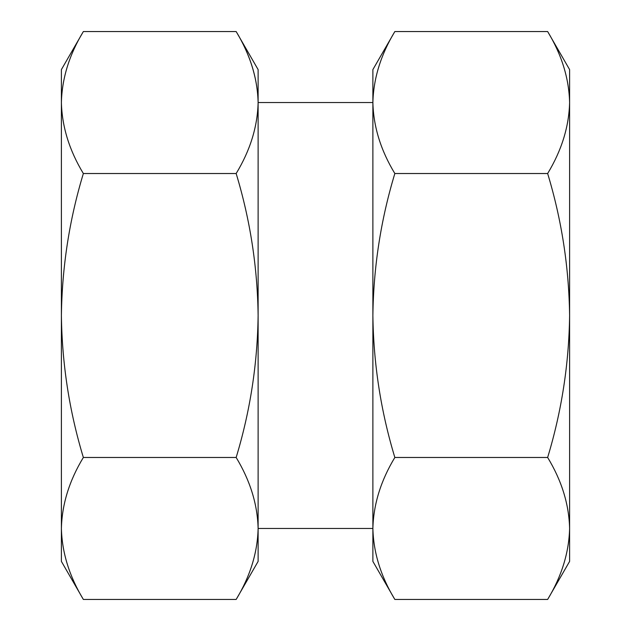 <?xml version="1.0" encoding="UTF-8"?>
<svg xmlns="http://www.w3.org/2000/svg" width="631" height="631" viewBox="0 0 631 631"><rect width="100%" height="100%" fill="white"/><g stroke="black" fill="none" stroke-linecap="round" stroke-linejoin="round"><path stroke-width="0.95" d="M61.396 528.62L61.396 528.462C62.012 552.606 69.331 576.269 83.355 599.45L61.396 561.409L61.396 69.591L83.355 31.55L236.16 31.55C250.184 54.731 257.503 78.394 258.118 102.537C257.527 126.728 250.207 150.391 236.16 173.525C250.152 219.667 257.48 266.992 258.118 315.5C257.472 364.024 250.144 411.349 236.16 457.475C250.184 480.656 257.503 504.319 258.118 528.462L258.118 102.537C257.527 78.347 250.207 54.684 236.16 31.55L258.118 69.591L258.118 102.537L372.882 102.537C373.473 126.728 380.793 150.391 394.84 173.525C380.848 219.667 373.52 266.992 372.882 315.5C373.528 364.024 380.856 411.349 394.84 457.475C380.816 480.656 373.497 504.319 372.882 528.462L372.882 69.591L394.84 31.55C380.816 54.731 373.497 78.394 372.882 102.537M61.396 528.462C61.988 504.272 69.307 480.609 83.355 457.475C69.363 411.333 62.043 364.008 61.396 315.5C62.051 266.976 69.371 219.651 83.355 173.525C69.331 150.344 62.012 126.681 61.396 102.537C61.988 78.347 69.307 54.684 83.355 31.55M236.16 599.45L258.118 561.409L258.118 528.462C257.527 552.653 250.207 576.316 236.16 599.45L83.355 599.45M569.604 528.62L569.604 528.462C568.988 552.606 561.669 576.269 547.645 599.45L569.604 561.409L569.604 528.462C569.012 504.272 561.693 480.609 547.645 457.475C561.637 411.333 568.957 364.008 569.604 315.5C568.949 266.976 561.629 219.651 547.645 173.525C561.669 150.344 568.988 126.681 569.604 102.537C569.012 78.347 561.693 54.684 547.645 31.55L394.84 31.55M569.604 528.462L569.604 69.591L547.645 31.55M394.84 599.45L372.882 561.409L372.882 528.462C373.473 552.653 380.793 576.316 394.84 599.45L547.645 599.45M372.882 528.462L258.118 528.462M547.645 457.475L394.84 457.475M547.645 173.525L394.84 173.525M83.355 457.475L236.16 457.475M83.355 173.525L236.16 173.525"/></g></svg>
